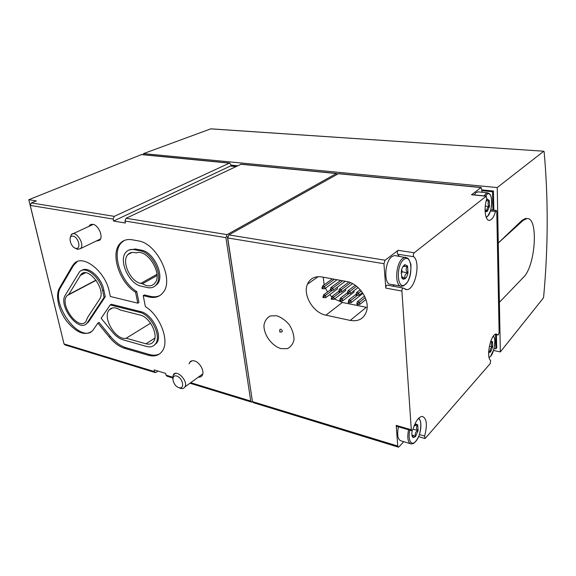 <?xml version="1.0" encoding="UTF-8"?>
<svg xmlns="http://www.w3.org/2000/svg" width="576" height="576" viewBox="0 0 576 576"><rect width="100%" height="100%" fill="white"/><g stroke="black" fill="none" stroke-linecap="round" stroke-linejoin="round"><path stroke-width="0.86" d="M322.769 287.892L324.576 286.416L322.502 286.02L322.056 288.612L322.862 288.77L322.769 287.892L321.955 287.734M334.426 279.252L324.576 286.416L324.814 288.67L322.862 288.77M322.502 286.02L332.366 278.878M336.528 279.641L336.571 280.073L324.814 288.67M331.121 289.505L332.935 288.022L330.833 287.618L330.394 290.232L331.214 290.39L331.121 289.505L330.3 289.346M342.72 280.786L332.935 288.022L333.166 290.282L331.214 290.39M330.833 287.618L340.632 280.397M344.801 281.167L344.844 281.599L333.166 290.282M339.595 291.146L341.417 289.649L339.286 289.238L338.854 291.874L339.689 292.039L339.595 291.146L338.767 290.981M350.626 282.715L341.417 289.649L341.64 291.924L339.689 292.039M339.286 289.238L348.854 282.067M352.591 283.637L341.64 291.924M348.192 292.81L350.006 291.298L347.846 290.88L347.429 293.537L348.278 293.702L348.192 292.81L347.35 292.644M356.587 286.258L350.006 291.298L350.222 293.587L348.278 293.702M347.846 290.88L355.234 285.25M358.092 287.532L350.222 293.587M362.441 292.529L358.934 295.272L356.134 295.229L356.047 294.329L356.904 294.494L358.726 292.968L358.934 295.272M361.289 290.966L358.726 292.968L356.537 292.55L360.216 289.692M356.904 294.494L356.99 295.394M356.537 292.55L356.047 294.329M362.426 292.536L362.527 293.71L351.079 302.71L348.3 302.666L348.718 300.01L356.062 294.286M353.93 290.736L354.053 292.082L342.526 300.989L339.754 300.946L340.178 298.31L347.364 292.81M345.55 288.965L345.694 290.477L334.087 299.29L331.33 299.254L331.769 296.633L338.803 291.341M337.284 287.222L337.45 288.9L325.771 297.619L323.021 297.576L323.467 294.977L330.358 289.879M350.208 320.422L325.908 315.18C313.294 312.912 302.573 294.962 307.433 284.227C310.09 278.395 314.878 275.962 321.811 276.926L346.507 281.484C358.632 283.255 369.857 299.513 366.682 310.73C364.205 318.571 358.718 321.797 350.208 320.422L366.307 307.31L342.331 302.458L334.476 299.002M331.718 296.791L329.681 294.696M327.564 291.953L325.44 288.209M324.144 284.832L323.222 277.186M252.482 401.738L251.59 402.127L250.747 401.069L225.907 237.658L124.956 221.011L126.101 218.275L241.214 164.182M225.907 237.658L227.074 234.626L336.355 173.527L337.421 174.046M471.773 194.623L481.147 187.445L481.903 190.685L492.53 191.743L493.438 191.03L481.882 189.886M172.649 377.921L166.932 376.171L166.025 375.149L165.686 373.406L154.159 369.893L154.505 371.621L64.03 343.944L30.254 205.402L31.37 202.932L36.338 200.916L28.8 199.714L141.631 154.519M158.134 371.102L155.419 372.636L154.505 371.621M155.102 372.542L64.994 344.909L64.03 343.944M137.772 303.17L135.576 292.248C119.196 282.434 109.85 252.929 120.463 243.086C123.473 240.084 127.368 238.982 132.156 239.782L138.175 240.876C156.974 243.094 174.47 279.792 163.073 292.558C159.667 296.82 155.023 298.303 149.134 297.014L143.215 295.625L145.382 306.59C160.25 315.634 169.812 341.114 162.338 351.014C159.127 355.507 154.44 356.918 148.27 355.234L124.632 348.336C119.225 346.644 114.113 342.9 109.31 337.104L97.877 323.086L92.729 330.566C85.745 336.312 77.227 333.389 67.183 321.811C58.687 310.968 55.066 295.538 59.479 288.043L72.36 265.954L74.246 263.542C82.886 253.786 105.214 271.202 109.246 291.449L110.326 296.482L137.772 303.17L138.938 302.486L136.75 291.586L135.576 292.248M124.956 221.011L125.359 223.02L113.551 221.054L113.148 219.067L114.293 216.36L31.37 202.932M96.149 241.078L99.619 240.307C103.651 237.053 98.518 224.921 92.815 224.309L89.813 225.079L88.848 226.426M198.346 377.136C200.153 377.323 201.478 376.697 202.306 375.257C204.797 371.326 199.8 362.189 194.458 360.936C192.247 360.367 190.627 360.893 189.605 362.506L189.086 363.859M499.399 302.321L498.276 242.993L523.109 220.435L526.889 218.57C538.74 216.9 535.637 265.968 523.483 277.25L499.399 302.321L500.335 351.929L543.269 298.123L543.636 296.921C548.208 247.421 548.374 199.051 544.133 151.819L543.845 151.229L210.73 128.866L143.503 153.619L497.232 187.553L543.744 151.272M489.449 206.582L487.296 211.378C486.475 208.814 487.195 207.216 489.449 206.582C487.634 204.869 487.591 202.874 489.319 200.606L489.449 206.582L485.258 206.114M487.008 199.39L487.454 199.123L489.319 200.606L487.62 200.959L486.734 200.254L487.008 199.39L486.418 200.016M492.653 346.968L490.651 351.878C489.888 349.358 490.558 347.724 492.653 346.968C490.968 345.521 490.925 343.786 492.538 341.777L492.653 346.968L489.341 346.262M490.781 341.107L492.538 341.777L490.514 342.324M407.988 272.844C407.419 275.58 406.469 277.546 405.13 278.741C404.266 275.652 405.216 273.686 407.988 272.844C405.742 270.914 405.598 268.654 407.549 266.047L407.988 272.844L402.336 271.886L401.645 269.698M404.237 265.09L404.993 264.643L407.549 266.047L405.122 266.573L404.107 266.069L404.237 265.09C402.876 266.263 401.911 268.236 401.335 271.022L401.796 277.877L402.516 276.984L405.13 278.741L403.178 279.266L401.796 277.877M418.097 430.618L415.505 436.622C414.698 433.606 415.562 431.604 418.097 430.618C416.045 429.041 415.922 427.118 417.73 424.85L418.097 430.618L413.014 429.149M414.742 425.045L416.038 424.109L417.73 424.85L414.958 425.693L414.742 425.045L414.101 425.88M412.502 436.896L413.294 435.42L415.505 436.622L413.294 437.602L412.502 436.896C411.79 435.614 411.66 433.678 412.114 431.086L412.222 430.553M496.778 211.615L499.118 332.611L498.182 335.023L496.303 334.037C490.846 333.403 485.698 357.358 490.651 360.439L490.248 363.55L425.412 438.221L424.922 438.523L424.634 436.097C427.572 424.642 426.744 418.068 422.172 416.383C418.601 416.959 415.555 421.193 413.028 429.098L411.847 430.718L411.3 429.775L401.904 291.053C401.947 289.375 402.386 288.374 403.229 288.05L406.714 289.634C415.087 290.074 420.977 262.318 413.741 256.723C413.086 255.427 413.244 254.11 414.216 252.778L486.187 196.229L486.77 198.864C483.566 208.174 485.23 221.026 489.42 220.349C491.839 219.938 493.87 216.994 495.511 211.514L496.26 210.427L496.778 211.615M526.867 218.57L525.665 218.426L522.05 220.306L523.109 220.435M522.05 220.306L498.276 242.993L497.232 187.553M500.335 351.929L493.596 350.482M63.058 339.948L28.8 199.714M236.362 166.306L230.976 165.766L230.774 164.369L229.363 163.145L114.293 216.36M252.216 400.032L227.405 236.815L227.786 236.599M496.418 334.663L496.692 347.875L495.864 348.818L494.143 348.451M230.882 165.11L237.506 165.766M493.834 210.154L493.438 191.03M492.53 191.743L492.919 210.053M495.864 348.818L495.562 334.49M411.653 430.661L396.756 426.326L396.187 425.39L397.757 446.047L398.419 447.163L399.096 446.767L403.682 441.67M398.174 447.084L253.289 402.653L252.454 401.594L227.722 237.953L228.888 234.914L338.501 173.614M276.638 315.742L270.382 315.929C266.897 317.743 264.758 320.854 263.966 325.267C263.678 334.786 271.786 345.931 280.987 348.624L287.237 348.653C290.83 346.997 293.083 343.958 294.012 339.538C293.933 334.606 292.356 329.674 289.289 324.742C285.523 320.328 281.304 317.326 276.638 315.742M399.24 256.241L397.685 254.225C397.001 252.943 397.159 251.64 398.146 250.322L385.099 260.215L383.947 263.714L385.798 288.094C385.826 286.438 386.266 285.444 387.122 285.127L387.324 285.163M143.705 154.721L143.503 153.619M410.112 443.606L401.386 440.978C397.843 440.05 396.85 435.326 398.405 426.809M394.394 284.969L392.738 286.15M400.507 286.07L391.025 284.364C383.566 285.43 384.286 261.662 391.954 256.572L394.574 255.514L395.82 255.708M481.903 190.685L481.939 192.262M474.178 194.875L476.136 192.47L478.289 191.894M486.137 211.702L485.446 209.808L487.296 211.378L486.137 211.702L485.064 210.47M488.729 350.654L490.651 351.878L489.276 352.498L488.657 351.914M401.062 273.269L402.336 271.886M401.962 278.186L402.912 278.352M178.877 387.648C172.685 385.769 170.438 374.112 176.688 376.042C182.974 377.906 185.155 389.7 178.877 387.648L180.41 388.332C182.513 388.93 184.025 388.44 184.946 386.87L202.795 373.91M172.764 378.893L173.225 374.962C176.314 368.662 188.518 381.01 184.946 386.87M75.866 248.357C70.373 247.32 67.55 235.03 73.094 236.117C78.66 237.125 81.439 249.574 75.866 248.357M70.056 238.277L71.374 234.475C75.83 229.838 85.298 244.541 80.482 248.623L77.616 249.358L74.988 248.069M160.056 295.438C157.19 296.87 153.943 297.166 150.3 296.33L144.382 294.948L143.215 295.625M159.79 353.758C156.845 355.385 153.374 355.637 149.386 354.499L125.755 347.63C120.348 345.946 115.243 342.209 110.441 336.42L99.029 322.423L97.877 323.086M91.022 332.129C76.666 340.38 50.753 302.155 60.653 287.438L73.562 265.356L77.191 261.626M65.282 295.171L79.488 271.872C85.262 265.154 100.354 277.294 102.636 290.75L104.083 297.389L86.954 323.179C79.056 333.324 57.938 305.906 65.282 295.171M81.655 270.475C88.013 265.565 101.664 277.524 103.817 290.11L105.257 296.741L88.632 321.826L86.04 324.022M105.257 296.741L104.083 297.389M103.817 290.11L102.636 290.75M110.203 304.927L139.622 312.343C150.984 314.546 161.798 336.024 155.542 343.778C153.461 346.608 150.451 347.494 146.498 346.45L122.796 339.725C119.239 338.645 115.87 336.19 112.687 332.366L101.153 318.247L110.203 304.927L111.37 304.265L140.782 311.652C152.136 313.848 162.936 335.29 156.665 343.051L154.08 345.362M134.107 249.631L140.112 250.783C152.489 252.382 163.829 276.494 156.204 284.76C154.008 287.41 151.034 288.346 147.29 287.554L141.35 286.214C128.808 284.076 117.943 259.661 126.223 251.899C128.239 249.818 130.867 249.062 134.107 249.631L135.317 249.012L141.322 250.157C153.698 251.741 165.017 275.825 157.378 284.083L154.454 286.416M128.959 250.02L135.317 249.012M136.75 291.586C120.384 281.786 111.06 252.317 121.68 242.482L124.243 240.494M140.789 283.37C130.241 281.614 121.068 261.065 127.994 254.506C129.701 252.72 131.933 252.072 134.683 252.569L136.368 252.893C147.391 248.515 163.123 274.306 154.85 283.169C151.776 286.589 147.643 286.776 142.452 283.745L140.789 283.37L156.967 274.32M140.177 315.079C149.753 316.973 158.839 335.059 153.533 341.575C151.79 343.922 149.27 344.664 145.966 343.8L126.173 338.234C116.028 340.949 101.902 317.34 109.231 309.874C111.866 307.102 115.531 307.138 120.211 309.996L140.177 315.079M99.598 299.174L87.523 317.57L85.81 321.682C78.156 331.301 58.493 303.494 67.27 295.517L68.731 294.487L81.086 274.349C88.394 265.781 106.553 290.052 99.598 299.174M96.041 280.102L68.731 294.487M150.566 323.208L126.173 338.234M157.025 275.566L142.452 283.745M279.871 330.984C279.475 329.774 279.785 329.191 280.822 329.234C282.65 330.61 282.78 331.582 281.203 332.15M280.001 332.021L279.655 331.798C280.022 330.89 280.138 330.962 280.001 332.021M230.976 165.766L113.551 221.054M235.757 166.586L231.026 166.118M322.927 296.705L323.734 296.87L323.827 297.742M323.734 296.87L325.534 295.387L325.771 297.619M323.467 294.977L325.534 295.387L332.345 290.333M331.236 298.375L332.057 298.541L332.143 299.412M332.057 298.541L333.857 297.05L334.087 299.29M331.769 296.633L333.857 297.05L340.56 291.989M339.667 300.067L340.495 300.233L340.582 301.118M340.495 300.233L342.302 298.728L342.526 300.989M340.178 298.31L342.302 298.728L348.89 293.666M348.214 301.781L349.056 301.954L349.142 302.839M349.056 301.954L350.863 300.434L351.079 302.71M348.718 300.01L350.863 300.434L357.336 295.373M364.522 296.057L357.365 301.73L359.554 302.162L359.755 304.452L357.818 304.589L357.739 303.689L365.242 297.634M365.94 299.498L359.755 304.452M357.818 304.589L356.969 304.416L356.882 303.523L357.739 303.689M357.365 301.73L356.882 303.523M227.074 234.626L126.101 218.275M336.355 173.527L240.732 164.246M250.747 401.069L190.692 382.694M172.642 377.172L166.025 375.149M113.148 219.067L30.254 205.402M229.363 163.145L141.127 154.577M397.757 446.047L252.454 401.594M383.947 263.714L227.722 237.953M396.187 425.39L411.3 429.775M385.798 288.094L401.904 291.053M385.099 260.215L228.888 234.914M480.874 187.56L338.047 173.693M398.146 250.322L414.216 252.778M471.449 194.71L486.187 196.229M495.216 334.354L497.974 334.915M419.458 434.578L424.634 436.097M397.685 254.225L413.741 256.723M490.486 210.946L495.511 211.514M403.862 259.43C412.135 252.95 413.633 277.704 405.497 284.292C397.224 291.434 395.417 265.954 403.862 259.43M394.574 255.514L407.009 257.861C407.074 258.624 408.038 256.234 410.947 264.586C411.134 271.642 409.99 277.474 407.498 282.096L403.834 285.689L401.825 286.308C394.459 287.417 395.258 263.455 402.84 258.293L405.432 257.213L408.895 259.423M485.482 196.034L486.886 194.422C493.841 188.762 492.739 216.353 486.043 216.929M484.07 195.89L486 193.471L487.534 192.823L489.6 194.004M418.342 418.565C422.496 419.868 421.344 433.908 416.578 440.366C411.854 447.235 407.34 440.676 409.846 430.135M418.788 418.104L419.544 419.234M418.622 418.27L420.293 420.646C421.214 424.404 420.862 429.264 419.227 435.24C416.081 442.368 413.042 443.779 413.287 443.534L411.43 444.002C407.945 443.095 406.987 438.343 408.55 429.754M493.186 336.326C497.059 338.609 493.488 356.767 489.06 357.3M489.132 357.61L490.543 356.465L493.934 349.301C495.194 341.719 494.978 337.342 493.294 336.182L493.315 336.197M150.3 296.33L149.134 297.014M149.386 354.499L148.27 355.234M125.755 347.63L124.632 348.336M110.441 336.42L109.31 337.104M60.653 287.438L59.479 288.043M73.562 265.356L72.36 265.954M88.632 321.826L87.48 322.481M140.782 311.652L139.622 312.343M141.322 250.157L140.112 250.783M85.442 272.808L80.186 275.501M154.865 338.126L145.966 343.8M342.331 302.458L325.908 315.18M336.679 173.434L241.078 164.167M251.294 402.041L189.958 383.227M486.734 200.254L487.454 199.123M490.572 341.698L491.198 340.884M404.107 266.069L404.993 264.643M414.799 425.686L416.038 424.109M543.845 151.229L210.881 128.837M229.716 163.066L141.487 154.505M481.147 187.445L338.371 173.599M525.665 218.426L526.889 218.57M495.13 334.404L498.082 335.002M418.658 436.68L424.742 438.466M387.122 285.127L403.229 288.05M405.187 289.354L406.714 289.634M490.824 209.815L496.26 210.427M488.678 220.255L489.42 220.349M471.679 194.616L486.41 196.135M477.691 191.83L487.534 192.823C489.542 193.982 487.843 191.902 490.766 195.71C492.127 199.764 492.055 204.782 490.55 210.758C486.54 219.175 486.382 216.598 486.202 217.346M488.729 350.69L489.276 352.498M412.841 435.564L413.294 437.602M402.516 276.984L403.178 279.266M412.092 435.067L413.294 435.42M403.409 266.292L404.474 266.465M401.551 276.854L402.242 276.97M486.209 200.808L487.224 200.916M189.605 362.506L192.096 360.77M89.813 225.079L91.555 224.28M173.225 374.962L175.478 373.385M80.482 248.623L100.526 238.968M71.374 234.475L93.24 224.402M75.449 262.944L74.246 263.542M88.099 322.524L86.954 323.179M156.665 343.051L155.542 343.778M157.378 284.083L156.204 284.76M121.68 242.482L120.463 243.086M83.959 272.88L81.086 274.349M96.178 280.289L67.27 295.517M112.68 307.908L109.231 309.874M131.947 252.468L127.994 254.506M280.246 331.992L280.872 332.028M318.161 276.667L307.433 284.227"/></g></svg>
